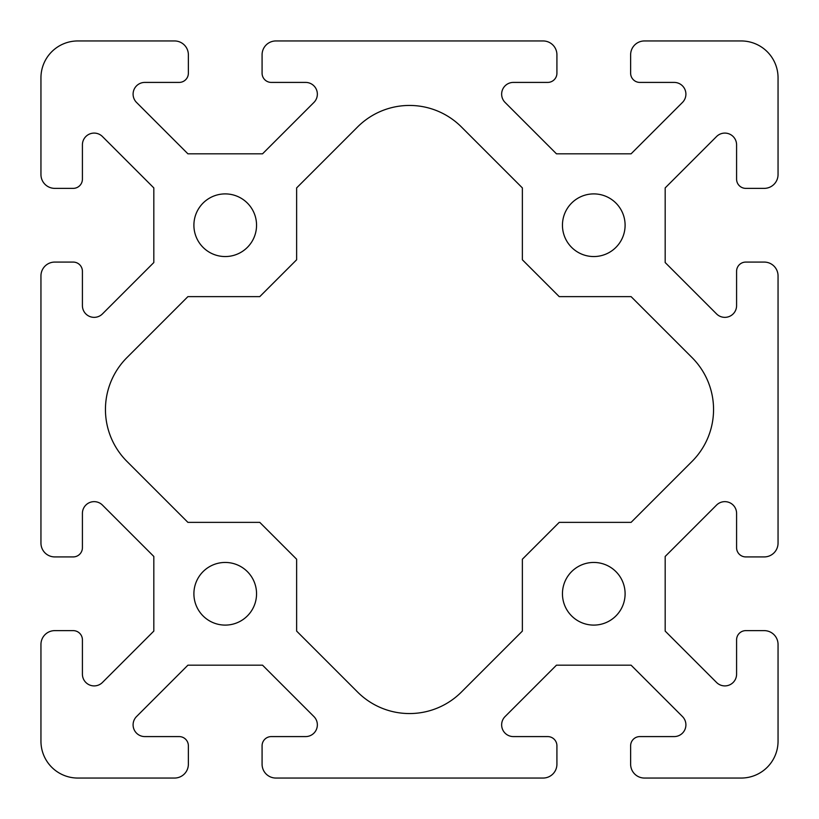 <?xml version="1.0" encoding="UTF-8"?>
<svg xmlns="http://www.w3.org/2000/svg" width="819" height="819" viewBox="0 0 819 819"><rect width="100%" height="100%" fill="white"/><g stroke="black" fill="none" stroke-linecap="round" stroke-linejoin="round"><path stroke-width="1.23" d="M631.091 296.632L692.055 357.596A73.403 73.403 0 0 1 692.055 461.404L631.091 522.368L559.223 522.368L522.368 559.223L522.368 631.091L461.404 692.055A73.403 73.403 0 0 1 357.596 692.055L296.632 631.091L296.632 559.223L259.777 522.368L187.909 522.368L126.945 461.404A73.403 73.403 0 0 1 126.945 357.596L187.909 296.632L259.777 296.632L296.632 259.777L296.632 187.909L357.596 126.945A73.403 73.403 0 0 1 461.404 126.945L522.368 187.909L522.368 259.777L559.223 296.632L631.091 296.632M256.552 593.775A31.327 31.327 0 0 1 209.562 620.904A31.327 31.327 0 0 1 209.562 566.646A31.327 31.327 0 0 1 256.552 593.775M256.552 225.225A31.327 31.327 0 0 1 209.562 252.354A31.327 31.327 0 0 1 209.562 198.096A31.327 31.327 0 0 1 256.552 225.225M625.102 593.775A31.327 31.327 0 0 1 578.112 620.904A31.327 31.327 0 0 1 578.112 566.646A31.327 31.327 0 0 1 625.102 593.775M625.102 225.225A31.327 31.327 0 0 1 578.112 252.354A31.327 31.327 0 0 1 578.112 198.096A31.327 31.327 0 0 1 625.102 225.225M778.05 77.805L778.05 174.549A13.821 13.821 0 0 1 764.229 188.37L745.802 188.37A9.214 9.214 0 0 1 736.588 179.156L736.588 144.82A11.732 11.732 0 0 0 716.564 136.527L665.182 187.909L665.182 262.541L716.564 313.923A11.732 11.732 0 0 0 736.588 305.63L736.588 271.294A9.214 9.214 0 0 1 745.802 262.08L764.229 262.08A13.821 13.821 0 0 1 778.05 275.901L778.05 543.099A13.821 13.821 0 0 1 764.229 556.92L745.802 556.92A9.214 9.214 0 0 1 736.588 547.706L736.588 513.37A11.732 11.732 0 0 0 716.564 505.077L665.182 556.459L665.182 631.091L716.564 682.473A11.732 11.732 0 0 0 736.588 674.18L736.588 639.844A9.214 9.214 0 0 1 745.802 630.63L764.229 630.63A13.821 13.821 0 0 1 778.05 644.451L778.05 741.195A36.855 36.855 0 0 1 741.195 778.05L644.451 778.05A13.821 13.821 0 0 1 630.63 764.229L630.63 745.802A9.214 9.214 0 0 1 639.844 736.588L674.18 736.588A11.732 11.732 0 0 0 682.473 716.564L631.091 665.182L556.459 665.182L505.077 716.564A11.732 11.732 0 0 0 513.37 736.588L547.706 736.588A9.214 9.214 0 0 1 556.92 745.802L556.92 764.229A13.821 13.821 0 0 1 543.099 778.05L275.901 778.05A13.821 13.821 0 0 1 262.08 764.229L262.08 745.802A9.214 9.214 0 0 1 271.294 736.588L305.63 736.588A11.732 11.732 0 0 0 313.923 716.564L262.541 665.182L187.909 665.182L136.527 716.564A11.732 11.732 0 0 0 144.82 736.588L179.156 736.588A9.214 9.214 0 0 1 188.37 745.802L188.37 764.229A13.821 13.821 0 0 1 174.549 778.05L77.805 778.05A36.855 36.855 0 0 1 40.95 741.195L40.95 644.451A13.821 13.821 0 0 1 54.771 630.63L73.198 630.63A9.214 9.214 0 0 1 82.412 639.844L82.412 674.18A11.732 11.732 0 0 0 102.436 682.473L153.818 631.091L153.818 556.459L102.436 505.077A11.732 11.732 0 0 0 82.412 513.37L82.412 547.706A9.214 9.214 0 0 1 73.198 556.92L54.771 556.92A13.821 13.821 0 0 1 40.95 543.099L40.95 275.901A13.821 13.821 0 0 1 54.771 262.08L73.198 262.08A9.214 9.214 0 0 1 82.412 271.294L82.412 305.63A11.732 11.732 0 0 0 102.436 313.923L153.818 262.541L153.818 187.909L102.436 136.527A11.732 11.732 0 0 0 82.412 144.82L82.412 179.156A9.214 9.214 0 0 1 73.198 188.37L54.771 188.37A13.821 13.821 0 0 1 40.95 174.549L40.95 77.805A36.855 36.855 0 0 1 77.805 40.95L174.549 40.95A13.821 13.821 0 0 1 188.37 54.771L188.37 73.198A9.214 9.214 0 0 1 179.156 82.412L144.82 82.412A11.732 11.732 0 0 0 136.527 102.436L187.909 153.818L262.541 153.818L313.923 102.436A11.732 11.732 0 0 0 305.63 82.412L271.294 82.412A9.214 9.214 0 0 1 262.08 73.198L262.08 54.771A13.821 13.821 0 0 1 275.901 40.95L543.099 40.95A13.821 13.821 0 0 1 556.92 54.771L556.92 73.198A9.214 9.214 0 0 1 547.706 82.412L513.37 82.412A11.732 11.732 0 0 0 505.077 102.436L556.459 153.818L631.091 153.818L682.473 102.436A11.732 11.732 0 0 0 674.18 82.412L639.844 82.412A9.214 9.214 0 0 1 630.63 73.198L630.63 54.771A13.821 13.821 0 0 1 644.451 40.95L741.195 40.95A36.855 36.855 0 0 1 778.05 77.805"/></g></svg>

